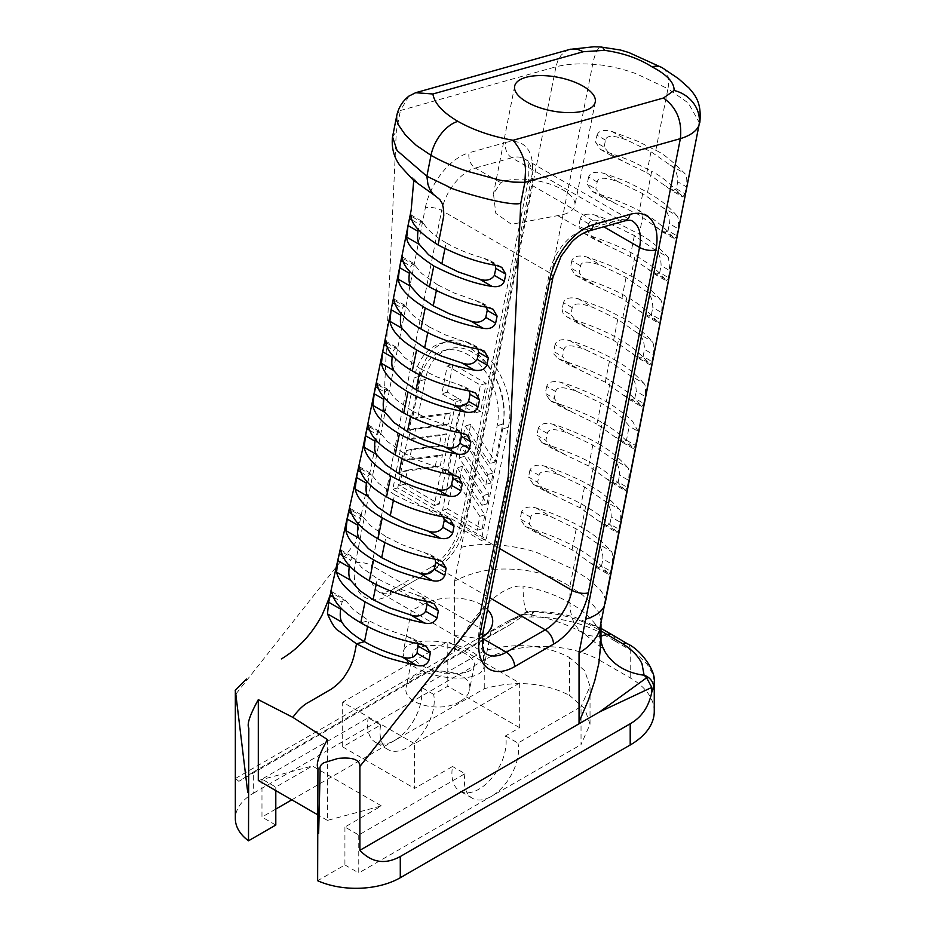 <?xml version="1.0" encoding="UTF-8"?>
<svg xmlns="http://www.w3.org/2000/svg" width="935" height="935" viewBox="0 0 935 935"><rect width="100%" height="100%" fill="white"/><g stroke="black" fill="none" stroke-linecap="round" stroke-linejoin="round"><path stroke-width="0.7" stroke-dasharray="4.67 3.51" d="M446.124 469.16L439.251 504.07L404.68 484.108L407.426 470.141L440.303 465.794L442.465 454.784L409.6 459.132L411.552 449.197L444.429 444.85L446.591 433.84L413.726 438.188L415.678 428.253L448.555 423.906L450.717 412.896L417.851 417.244L425.308 379.388C428.861 363.236 436.762 353.138 448.999 349.082C477.528 338.938 511.585 386.471 502.75 424.104L495.293 461.96L470.679 424.42L468.505 435.429L493.131 472.97L491.167 482.904L466.553 445.364L464.379 456.373L489.005 493.914L487.041 503.848L462.428 466.308L460.254 477.317L484.879 514.858L482.121 528.824L447.549 508.862L454.422 473.951L453.043 473.157L466.799 403.347L480.625 411.33L486.13 383.397L452.937 364.241L447.433 392.162L461.259 400.145L447.514 469.966L446.124 469.16L440.946 470.667L434.261 505.519L399.689 485.557L402.366 471.614L435.114 467.301L437.229 456.303L404.469 460.616L406.374 450.705L439.123 446.392L441.238 435.394L408.478 439.707L410.383 429.796L443.132 425.483L445.247 414.485L412.487 418.798L419.733 381.001A54.768 38.323 73.8 0 1 443.202 350.765A54.768 38.323 73.8 0 1 484.342 370.003A54.768 38.323 73.8 0 1 497.175 425.717L489.94 463.515L465.198 426.009L463.094 437.007L487.825 474.512L485.931 484.423L461.189 446.918L459.085 457.916L483.816 495.421L481.922 505.332L457.18 467.827L455.076 478.825L479.807 516.33L477.142 530.274L442.559 510.311L449.244 475.459L447.865 474.664L461.224 404.96L475.05 412.943L480.391 385.068L447.21 365.901L441.858 393.775L455.696 401.769L442.325 471.462L440.946 470.667M447.514 469.966L442.325 471.462M439.251 504.07L434.261 505.519M404.68 484.108L399.689 485.557M407.426 470.141L402.366 471.614M440.303 465.794L435.114 467.301M442.465 454.784L437.229 456.303M409.6 459.132L404.469 460.616M411.552 449.197L406.374 450.705M444.429 444.85L439.123 446.392M446.591 433.84L441.238 435.394M413.726 438.188L408.478 439.707M415.678 428.253L410.383 429.796M454.422 473.951L449.244 475.459M453.043 473.157L447.865 474.664M447.549 508.862L442.559 510.311M482.121 528.824L477.142 530.274M484.879 514.858L479.807 516.33M460.254 477.317L455.076 478.825M462.428 466.308L457.18 467.827M487.041 503.848L481.922 505.332M489.005 493.914L483.816 495.421M464.379 456.373L459.085 457.916M466.553 445.364L461.189 446.918M491.167 482.904L485.931 484.423M493.131 472.97L487.825 474.512M486.282 538.992L508.289 427.295C518.387 384.297 479.445 329.962 446.848 341.567C432.87 346.184 423.847 357.731 419.768 376.197L397.772 487.895L486.282 538.992L481.338 540.43L502.714 428.908A62.587 43.793 -106.2 0 0 488.047 365.246A62.587 43.793 -106.2 0 0 441.028 343.25A62.587 43.793 -106.2 0 0 414.205 377.81L392.829 489.332L481.338 540.43M397.772 487.895L392.829 489.332M486.13 383.397L480.391 385.068M480.625 411.33L475.05 412.943M452.937 364.241L447.21 365.901M447.433 392.162L441.858 393.775M461.259 400.145L455.696 401.769M448.555 423.906L443.132 425.483M450.717 412.896L445.247 414.485M417.851 417.244L412.487 418.798M466.799 403.347L461.224 404.96M468.505 435.429L463.094 437.007M470.679 424.42L465.198 426.009M495.293 461.96L489.94 463.515M472.619 676.344A41.07 17.075 -168.9 0 1 426.886 672.674A41.07 17.075 -168.9 0 1 403.289 651.637A41.07 17.075 -168.9 0 1 446.883 642.824A41.07 17.075 -168.9 0 1 483.874 667.508A41.07 17.075 -168.9 0 1 472.619 676.344M465.712 672.347A31.287 13.008 -168.9 0 1 430.86 669.553A31.287 13.008 -168.9 0 1 412.884 653.53A31.287 13.008 -168.9 0 1 446.1 646.81A31.287 13.008 -168.9 0 1 474.29 665.626A31.287 13.008 -168.9 0 1 465.712 672.347M519.685 683.006L414.579 743.687L414.579 788.404L452.528 766.49A38.347 22.136 120 0 0 459.845 791.033A38.347 22.136 120 0 0 492.009 777.815A38.347 22.136 120 0 0 505.519 735.892L519.685 727.722L519.685 683.006L447.795 641.503L447.795 686.208L433.63 694.389A38.347 22.136 -60 0 1 420.119 736.312A38.347 22.136 -60 0 1 387.967 749.531A38.347 22.136 -60 0 1 380.639 724.987L342.689 746.89L414.579 788.404M414.579 743.687L342.689 702.185L447.795 641.503M459.962 701.53C440.315 713.966 401.641 703.693 406.234 687.248C409.343 663.675 475.588 666.819 469.44 690.252C468.493 694.6 465.338 698.351 459.962 701.53M342.689 746.89L342.689 702.185M505.519 735.892L517.967 743.08L581.032 706.673L581.032 744.611L590.032 724.263L584.655 708.625L569.508 695.383L569.508 657.457L584.655 670.687L590.032 686.325L581.032 706.673M433.63 694.389L421.182 687.202L484.248 650.795C515.571 642.216 543.995 644.437 569.508 657.457M519.685 727.722L447.795 686.208M380.639 724.987L368.191 717.799L261.975 779.124L275.802 787.106L312.36 765.999L381.48 805.912L344.921 827.019L358.759 835.002L464.975 773.677L452.528 766.49M421.182 687.202A38.347 22.136 -60 0 1 394.687 740.438A38.347 22.136 -60 0 1 375.519 742.343A38.347 22.136 -60 0 1 368.191 717.799M482.308 637.296L480.052 638.652L454.305 635.438L411.412 610.672L423.403 604.372C442.208 593.9 475.705 596.635 487.509 609.597M563.606 214.431A41.07 17.075 11.1 0 0 574.861 205.595A41.07 17.075 11.1 0 0 547.676 183.377A41.07 17.075 11.1 0 0 500.716 182.699L493.47 193.779L495.784 213.309L511.445 224.318L557.751 215.623A41.07 17.075 11.1 0 0 563.606 214.431M454.609 581.184L454.609 651.94L235.456 778.469L235.456 694.611L355.616 542.487L383.829 404.586L396.311 131.449L400.437 110.505L397.936 112.936L396.674 115.987M551.79 87.75L454.574 581.196M461.294 547.349C471.661 544.708 483.909 543.878 498.039 544.836L592.685 64.293C578.543 63.311 566.294 64.153 555.939 66.817L551.802 87.75M464.975 773.677A38.347 22.136 120 0 0 472.292 798.221A38.347 22.136 120 0 0 491.471 796.316A38.347 22.136 120 0 0 517.967 743.08M358.759 835.002L358.759 872.939L581.032 744.611M291.813 799.834L484.248 688.733C515.571 680.154 543.995 682.375 569.508 695.383M484.248 650.795L484.248 688.733M327.425 739.538L327.425 820.392L381.48 805.912M344.921 827.019L344.921 864.957L317.631 880.712M327.425 820.392L317.771 814.817M258.305 780.491L312.36 765.999M275.802 790.589L275.802 787.106M261.975 779.124L261.975 817.061L275.802 825.044M275.802 809.079L261.975 817.061M344.921 864.957L358.759 872.939M253.665 771.866L238.869 781.356L510.054 624.779L483.582 639.131L253.665 771.866L253.665 793.09A62.587 36.138 0 0 0 235.34 818.639M253.665 793.09L483.582 660.344A82.14 47.428 180 0 1 599.756 660.344L599.756 632.411C580.518 622.348 557.809 617.193 531.629 616.96L521.414 617.147L524.523 613.956L475.237 640.031L505.59 622.441L520.199 615.265L531.138 611.128L527.106 611.63L524.523 613.956M654.266 711.465A82.14 47.428 180 0 0 630.202 677.922L599.756 660.344M475.237 640.031L454.609 651.94M238.869 781.356L235.456 778.469M510.054 624.779L521.414 617.147M531.162 611.128L556.196 614.26C569.66 616.679 581.476 620.536 591.656 625.854L600.983 630.915M600.983 636.057L595.198 636.466L588.407 635.414L583.452 633.24L578.064 628.788L574.335 623.341L572.185 618.245L570.467 610.976L569.894 602.935C583.475 610.719 593.222 619.73 599.16 629.968A66.502 52.664 156.5 0 0 602.666 647.125M599.171 629.968L600.983 642.602M654.231 681.147L652.723 673.936L647.371 664.551L638.383 655.634L630.202 650A13.686 7.714 121.2 0 0 627.853 644.028M531.629 616.96A13.686 2.256 91.3 0 1 533.628 611.128A13.686 2.256 91.3 0 1 534.317 611.829A66.502 13.195 -81.8 0 1 529.701 614.611A66.502 13.195 -81.8 0 1 523.062 586.035C540.792 589.459 556.407 595.092 569.894 602.935L569.894 586.467L582.154 594.695L592.287 603.928L598.236 611.619L600.889 620.221L600.527 626.801M454.62 650.187L454.62 650.164C470.936 617.988 498.659 584.305 523.062 586.035M661.571 206.81L676.741 215.564C678.413 216.791 678.833 221.163 678.004 228.666L669.413 223.71C669.308 215.272 666.69 209.639 661.571 206.81L642.696 193.65L618.503 181.951C605.284 177.019 598.178 177.031 597.184 182.009L595.794 188.987L602.701 197.425L638.535 214.594L663.967 232.803L674.614 238.951L672.639 236.543C663.593 226.539 653.857 218.767 643.409 213.238C634.047 207.395 619.309 201.025 599.195 194.153L592.1 191.301L587.203 184.031L595.794 188.987M618.503 181.951L603.402 173.232C616.936 177.79 626.216 181.355 631.219 183.926L647.534 192.294L651.66 171.35L635.999 163.286C631.441 160.867 621.985 157.209 607.621 152.311L600.492 149.448L595.583 142.167L604.115 147.087L611.011 155.514L646.845 172.694L672.277 190.892L682.842 196.993L680.832 194.562C669.483 182.886 659.759 175.149 651.66 171.35M676.741 215.564C662.798 199.915 654.044 196.771 647.534 192.294M653.261 248.722L668.537 257.534L669.764 270.612L661.103 265.61C660.998 257.172 658.38 251.538 653.261 248.722L634.374 235.55L610.193 223.851C596.974 218.919 589.868 218.93 588.875 223.909L587.484 230.898L594.391 239.325L630.225 256.506L655.657 274.703L666.398 280.897L664.446 278.513C658.731 271.968 653.203 266.907 647.838 263.308L635.157 255.126C625.725 249.236 610.929 242.855 590.768 235.982L583.697 233.154L578.823 225.896L587.484 230.898M588.875 223.909L580.226 218.919C581.897 214.384 586.806 213.11 594.964 215.062C608.779 219.713 618.117 223.301 622.99 225.826L639.283 234.182L643.409 213.238M668.548 257.534C658.579 246.875 648.82 239.091 639.283 234.182M644.951 290.621L660.344 299.516C662.027 301.023 662.412 305.371 661.524 312.559L652.794 307.522C652.688 299.071 650.07 293.45 644.951 290.621L626.064 277.45L601.883 265.762C588.664 260.818 581.558 260.842 580.565 265.82L579.174 272.798L586.081 281.236L621.915 298.405L647.347 316.603L658.17 322.856L656.253 320.483C647.02 310.268 637.238 302.437 626.906 297.014C617.404 291.077 602.549 284.684 582.33 277.824L575.305 275.007L570.443 267.761L579.174 272.798M580.565 265.82L571.834 260.783C573.517 256.248 578.414 254.963 586.537 256.903C600.586 261.613 609.982 265.213 614.739 267.714L631.031 276.07L635.157 255.126M660.355 299.504C650.281 288.728 640.51 280.909 631.031 276.07M572.255 307.72L563.454 302.636C565.137 298.113 570.023 296.816 578.111 298.732L604.361 308.632L622.78 317.958C632.189 322.727 641.983 330.569 652.163 341.474C653.939 344.033 654.313 348.369 653.284 354.505L644.484 349.421C644.379 340.983 641.761 335.349 636.641 332.521L617.754 319.361L593.573 307.662C580.355 302.73 573.249 302.741 572.255 307.72L570.864 314.698L577.772 323.136L613.605 340.305L639.037 358.514L649.954 364.814L648.06 362.453C639.026 352.355 629.232 344.501 618.654 338.902C609.094 332.918 594.169 326.514 573.915 319.653L567.662 317.281L563.232 313.821L562.064 309.614L570.864 314.698M628.332 374.432L643.958 383.455C645.582 384.893 645.945 389.217 645.045 396.44L636.174 391.321C636.069 382.882 633.451 377.249 628.332 374.432L609.445 361.261L585.263 349.561C572.045 344.629 564.939 344.653 563.945 349.62L562.554 356.609L569.45 365.036L605.296 382.216L630.728 400.414L641.726 406.76L639.856 404.423L624.183 395.376M563.945 349.62L555.074 344.501C556.746 339.989 561.619 338.669 569.684 340.574L569.695 340.574C579.092 342.958 604.267 353.383 614.529 359.846L618.654 338.902M643.97 383.443C633.685 372.41 623.879 364.545 614.529 359.846M611.712 458.232L627.56 467.383C629.08 468.4 629.419 472.713 628.565 480.333L619.554 475.132C619.449 466.694 616.831 461.06 611.712 458.232L592.825 445.072L568.644 433.373C555.425 428.44 548.319 428.452 547.326 433.431L545.935 440.408L552.83 448.847L588.676 466.016L614.108 484.225L625.281 490.665L623.458 488.362C614.026 477.703 604.174 469.767 593.912 464.555C584.153 458.466 569.053 452.002 548.635 445.165L541.716 442.43L536.924 435.207L545.935 440.408M547.326 433.431L538.315 428.23C540.722 423.578 545.561 422.246 552.842 424.245L552.842 424.256C561.806 426.453 587.028 436.762 598.038 443.611L602.163 422.667C592.463 416.613 577.433 410.161 557.061 403.336L550.119 400.577L545.304 393.343L554.245 398.509L555.635 391.531C556.629 386.552 563.735 386.529 576.953 391.473L601.135 403.16C613.313 409.962 622.687 417.653 629.243 426.243L626.473 440.21L622.418 442.313L596.986 424.116L601.135 403.16M627.572 467.383C618.245 457.016 608.404 449.092 598.038 443.611M603.402 500.143L619.356 509.353C620.84 510.136 621.156 514.437 620.314 522.279L611.245 517.032C611.139 508.593 608.521 502.96 603.402 500.143L584.515 486.971L560.334 475.272C547.115 470.34 540.009 470.363 539.016 475.331L537.625 482.32L544.521 490.746L580.366 507.927L605.798 526.125L617.053 532.623L615.265 530.32C607.692 521.181 597.816 513.221 585.661 506.443C575.831 500.307 560.684 493.832 540.208 487.006L533.324 484.283L528.544 477.072L537.625 482.32M539.016 475.331L529.935 470.095C532.331 465.443 537.158 464.099 544.415 466.086C553.31 468.248 578.613 478.556 589.786 485.499L593.912 464.555M619.367 509.353C610.052 498.951 600.188 491.004 589.786 485.499M530.706 517.242L521.555 511.959C523.939 507.308 528.742 505.964 535.989 507.927C544.801 510.042 570.186 520.339 581.535 527.387C591.972 532.903 601.848 540.874 611.163 551.299C612.612 552.106 612.916 556.418 612.074 564.226L602.935 558.943C602.83 550.493 600.212 544.871 595.092 542.043L576.205 528.871L552.024 517.184C538.805 512.24 531.688 512.263 530.706 517.242L529.315 524.219L536.211 532.658L572.056 549.827L597.488 568.024L608.825 574.569L607.06 572.29C599.499 563.115 589.611 555.121 577.409 548.331C567.522 542.16 552.316 535.661 531.793 528.848L524.932 526.136L520.164 518.937L529.315 524.219M521.555 511.959L520.164 518.937M529.935 470.095L528.544 477.072M538.315 428.23L536.924 435.207M576.953 391.473L561.269 382.415C570.56 384.741 595.852 395.178 606.289 401.734L610.403 380.79C600.773 374.771 585.801 368.332 565.488 361.494L558.101 358.479L554.034 354.307L553.684 351.478L562.554 356.609M555.635 391.531L546.694 386.365C548.366 381.854 553.216 380.533 561.257 382.415M546.694 386.365L545.304 393.343M555.074 344.501L553.684 351.478M563.454 302.636L562.064 309.614M571.834 260.783L570.443 267.761M580.226 218.919L578.823 225.896M597.184 182.009L588.606 177.054C590.277 172.519 595.209 171.245 603.391 173.232M588.606 177.054L587.203 184.031M663.967 232.803L668.034 230.7L676.624 235.655L674.614 238.951M668.034 230.7L669.413 223.71M655.657 274.703L659.724 272.599L668.385 277.601L666.398 280.897M659.724 272.599L661.103 265.61M647.347 316.603L651.414 314.499L660.145 319.548L658.17 322.856M651.414 314.499L652.794 307.522M639.037 358.514L643.105 356.41L651.905 361.494L649.954 364.814M643.105 356.41L644.484 349.421M630.728 400.414L634.795 398.31L643.666 403.441L641.726 406.76M634.795 398.31L636.174 391.321M639.856 404.411C628.402 391.169 618.736 385.851 610.403 380.79M626.473 440.21L635.426 445.376L633.498 448.718L631.663 446.392C623.014 436.505 613.185 428.604 602.163 422.667M550.119 400.577L561.14 406.947L596.986 424.116M614.108 484.225L618.164 482.121L627.186 487.322L625.281 490.665M618.164 482.121L619.554 475.132M605.798 526.125L609.854 524.021L618.947 529.268L617.053 532.623M609.854 524.021L611.245 517.032M597.488 568.024L601.544 565.92L610.707 571.215L608.825 574.569M601.544 565.92L602.935 558.943M561.14 406.947L554.245 398.509M565.476 361.494L581.114 370.517M573.903 319.653L589.424 328.617M582.33 277.812L597.734 286.706M590.756 235.982L606.044 244.806M672.277 190.892L676.344 188.788L677.723 181.811C677.618 173.361 675.012 167.739 669.881 164.911L651.005 151.739L626.824 140.051C613.594 135.107 606.488 135.131 605.494 140.11L604.115 147.087M605.494 140.11L596.986 135.189L595.583 142.167M596.986 135.189C598.657 130.655 603.601 129.392 611.817 131.391L637.787 141.278L655.786 150.406C661.875 152.662 671.587 160.388 684.923 173.583C686.863 176.458 687.307 180.841 686.243 186.719L677.723 181.811M676.344 188.788L684.864 193.709L686.243 186.719M684.864 193.709L682.842 196.993M651.905 361.494L653.284 354.505M643.666 403.441L645.045 396.44M635.426 445.376L638.173 431.397L629.243 426.243M627.186 487.322L628.565 480.333M618.947 529.268L620.314 522.279M610.707 571.215L612.074 564.226M638.173 431.397L632.808 421.743C631.616 419.488 614.143 405.58 606.289 401.734M660.145 319.548L661.524 312.559M668.385 277.601L669.764 270.612M676.624 235.655L678.004 228.666M235.34 690.194L235.456 694.611M392.548 136.931L396.311 131.449M408.911 96.118L400.437 110.505L555.928 66.806L557.692 61.044L560.942 55.445L564.81 51.741L569.59 49.45M577.409 548.331L573.284 569.275L539.857 553.824C530.835 549.827 516.891 546.835 498.039 544.836L493.189 569.415C478.451 571.285 465.595 575.2 454.62 581.184M493.201 569.415C523.845 567.44 549.406 573.12 569.894 586.467L573.284 569.275L587.858 578.87L599.814 589.284L603.952 595.186L605.109 598.634L605.12 603.461M435.161 559.223L430.416 554.747L402.459 544.825L385.98 536.702L384.776 542.534M443.622 516.997L439.006 512.766L411.061 502.843L394.57 494.72L393.378 500.541M452.166 474.91L447.596 470.784L419.651 460.861L403.16 452.739L401.968 458.559M460.756 432.928L456.198 428.803L428.242 418.88L411.762 410.757L410.57 416.589M469.382 390.994L464.788 386.821L436.844 376.899L420.353 368.776L419.16 374.608M478.019 349.094L473.391 344.84L445.434 334.917L428.955 326.794L427.751 332.638M486.644 307.183L481.981 302.858L454.024 292.935L437.545 284.813L436.353 290.656M426.711 601.509L421.814 596.729L393.869 586.806L377.378 578.683L376.186 584.527M418.214 643.712L413.223 638.698L385.267 628.788L368.787 620.665L360.77 622.803M367.584 626.508L368.787 620.665L353.009 609.41L344.454 598.996L342.07 602.14L340.878 607.984M495.246 265.201L490.571 260.877L483.781 258.165C469.639 254.297 457.086 249.189 446.135 242.831L444.943 248.687M350.064 508.359L361.646 515.045L370.202 525.447L385.98 536.702M359.285 466.729L370.237 473.063L378.792 483.465L394.57 494.72M370.237 473.063L367.852 476.195L366.777 481.49M368.145 424.911L378.839 431.082L387.394 441.484L403.16 452.739M378.839 431.082L376.454 434.214L375.379 439.438M376.747 382.929L387.429 389.1L395.984 399.502L411.762 410.757M387.429 389.1L385.045 392.233L383.981 397.457M385.232 340.889L396.019 347.119L404.586 357.521L420.353 368.776M396.019 347.119L393.635 350.251L392.56 355.51M393.647 298.791L404.621 305.137L413.176 315.539L428.955 326.794M404.621 305.137L402.237 308.269L401.138 313.599M402.073 256.716L413.212 263.156L421.767 273.558L437.545 284.813M413.212 263.156L410.827 266.288L409.729 271.676M361.646 515.045L359.262 518.177L358.14 523.647M340.702 549.897L353.044 557.026L361.611 567.428L377.378 578.683M353.044 557.015L350.66 560.159L349.503 565.839M410.64 214.723L421.814 221.174L423.637 223.442C427.599 230.033 435.091 236.497 446.135 242.831M421.814 221.174L419.429 224.306L418.319 229.718M458.501 398.555L452.926 400.168M419.768 376.197L414.205 377.81M469.557 404.937L463.994 406.561M508.289 427.295L502.714 428.908M502.75 424.104L497.175 425.717M425.308 379.388L419.733 381.001M355.37 563.045A11.734 4.874 -168.9 0 1 371.709 565.582A39.118 22.58 120 0 0 378.944 591.925A39.118 22.58 120 0 0 398.497 589.985L437.37 567.545A39.118 22.58 120 0 0 464.157 528.076A11.734 4.874 -168.9 0 1 460.686 523.553A11.734 4.874 -168.9 0 1 463.9 521.029A50.852 29.359 -60 0 1 429.072 572.337L390.199 594.777A50.852 29.359 -60 0 1 355.37 563.045L425.32 207.932A11.734 4.874 -168.9 0 1 441.647 210.457L371.709 565.582L479.55 627.841L549.5 272.728L441.647 210.457A39.118 22.58 120 0 1 475.319 168.031L500.716 182.699M511.784 157.781L475.319 168.031A11.734 8.251 -105.7 0 1 469.078 152.767L505.554 142.517A11.734 8.251 -105.7 0 0 511.784 157.781L619.636 220.041A39.118 22.58 -60 0 1 632.317 221.069L524.465 158.81A39.118 22.58 120 0 0 511.784 157.781M557.751 215.623L583.159 230.29L619.636 220.041A11.734 8.251 74.3 0 0 624.872 220.87M482.215 638.324L481.432 637.869M454.305 635.438L486.784 654.184A39.118 22.58 -60 0 1 479.55 627.841A11.734 4.874 -168.9 0 1 483.033 632.364M423.403 604.372L398.497 589.985A11.734 6.779 60 0 0 392.63 589.401L431.502 566.961A11.734 6.779 60 0 1 437.37 567.545L489.835 597.839M552.971 277.251A11.734 4.874 11.1 0 0 549.5 272.728A39.118 22.58 -60 0 1 583.159 230.29A11.734 8.251 74.3 0 0 588.395 231.12M505.554 142.517A50.852 29.359 -60 0 1 531.442 178.106A11.734 4.874 11.1 0 0 528.228 180.63A11.734 4.874 11.1 0 0 531.699 185.153L603.811 226.784M499.547 548.506L464.157 528.076L531.699 185.153A39.118 22.58 120 0 0 524.465 158.81C528.497 160.376 529.748 167.657 528.228 180.63L460.686 523.553C455.766 543.013 446.042 557.482 431.502 566.961A11.734 6.779 60 0 0 429.072 572.337M390.199 594.777A11.734 6.779 60 0 1 392.63 589.401C384.612 592.977 380.054 593.818 378.944 591.925L411.412 610.672M425.32 207.932A50.852 29.359 -60 0 1 469.078 152.767M531.442 178.106L463.9 521.029M630.202 677.922L630.202 650L614.973 640.989A13.686 7.901 120 0 0 612.402 634.888M614.973 640.989L599.756 632.411A13.686 8.088 118.8 0 0 596.705 626.029A13.686 8.088 118.8 0 0 591.656 625.854M508.991 620.676C522.875 615.008 529.783 612.986 529.713 614.587L547.513 618.526C561.923 622.815 573.985 627.759 583.674 633.357L604.22 649.837M594.976 215.062L610.193 223.851M586.549 256.903L601.883 265.762M636.641 332.521L652.151 341.485M578.122 298.744L593.573 307.662M569.695 340.574L585.263 349.561M552.842 424.256L568.644 433.373M544.415 466.086L560.334 475.272M595.092 542.043L611.139 551.311M536 507.927L552.024 517.184M672.616 236.543L657.422 227.766M638.535 214.594L642.696 193.65M614.353 202.907L599.195 194.153M664.423 278.513L649.112 269.666M630.225 256.506L634.374 235.55M656.23 320.483L640.802 311.577M621.915 298.405L626.064 277.45M648.037 362.453L632.492 353.477M613.605 340.305L617.754 319.361M605.296 382.216L609.445 361.261M631.639 446.392L615.873 437.288M572.804 412.417L557.061 403.336M623.446 488.362L607.551 479.188M588.676 466.016L592.825 445.072M564.495 454.328L548.635 445.165M615.242 530.332L599.241 521.087M580.366 507.927L584.515 486.971M556.185 496.228L540.208 487.006M607.037 572.29L590.932 562.999M572.056 549.827L576.205 528.871M547.875 538.128L531.781 528.848M622.663 160.995L607.621 152.311M646.845 172.694L651.005 151.739M611.829 131.391L626.824 140.051M669.881 164.911L684.911 173.583M680.809 194.573L665.732 185.866M622.78 317.958L626.906 297.014M581.535 527.387L585.661 506.443M655.786 150.406L667.929 88.743L638.921 74.987C631.546 71.317 607.937 64.784 592.685 64.293A31.287 8.134 94.1 0 1 601.065 47.031M699.696 123.315L688.335 103.025L667.929 88.743A31.287 18.069 120 0 0 662.377 67.799M483.582 639.131L483.582 660.344M423.625 552.036L436.54 559.492M432.215 510.054L444.557 517.172M440.806 468.073L452.914 475.05M449.408 426.091L461.504 433.069M457.998 384.11L470.212 391.157M466.6 342.128L478.989 349.281M475.19 300.147L487.743 307.393M483.781 258.165L496.345 265.411M415.023 594.017L428.674 601.895M406.433 635.999L420.633 644.192M363.481 517.312L350.555 509.844M372.072 475.331L359.73 468.201M380.662 433.349L368.565 426.36M389.264 391.368L377.156 384.378M397.854 349.386L385.652 342.339M406.456 307.405L394.056 300.252M415.046 265.423L402.494 258.177M412.206 220.146L419.429 224.306M423.637 223.442L411.084 216.184M403.616 262.127L410.827 266.288M395.178 304.202L402.237 308.269M386.751 346.277L393.635 350.251M378.254 388.317L385.045 392.233M369.652 430.299L376.454 434.214M360.852 472.152L367.852 476.195M351.724 513.829L359.262 518.177M354.879 559.294L341.228 551.405M342.455 555.425L350.66 560.159M346.289 601.275L332.077 593.07M333.327 597.103L342.07 602.14M446.848 341.567L441.028 343.25M448.999 349.082L443.202 350.765M412.884 653.53L406.234 687.248M474.29 665.626L469.44 690.252M387.967 749.531L375.519 742.343M411.365 610.59L403.289 651.637M492.464 623.902L483.874 667.508M514.659 86.172L493.47 193.779M595.256 102.044L574.861 205.595M472.292 798.221L459.845 791.033M509.75 620.267L527.106 611.63M600.983 628.402L574.242 617.006L565.278 614.774L551.673 612.46L529.9 611.069M600.983 641.831L600.983 642.614M622.418 442.313L633.498 448.718M524.932 526.136L536.211 532.658M533.324 484.283L544.521 490.746M541.716 442.43L552.83 448.847M558.511 358.724L569.462 365.036M566.902 316.86L577.772 323.136M575.305 275.007L586.081 281.236M583.697 233.154L594.391 239.325M592.1 191.301L602.701 197.425M600.492 149.448L611.011 155.514M590.032 724.263L590.032 686.325M436.587 196.794L419.605 184.849L412.651 177.159M412.662 177.171L413.738 180.525M570.642 49.204L569.941 49.38M600.983 624.498L600.983 622.254M490.571 260.877L501.744 267.316M481.981 302.858L493.119 309.286M473.391 344.84L484.365 351.174M464.788 386.821L475.576 393.051M456.198 428.803L466.881 434.962M447.596 470.784L458.29 476.943M439.006 512.766L449.969 519.089M430.416 554.747L441.986 561.421M421.814 596.729L434.156 603.846M413.223 638.71L426.138 646.155M331.539 591.551L344.454 599.008"/><path stroke-width="1.4" d="M487.509 609.597C491.752 614.026 493.399 618.795 492.464 623.902C491.413 628.916 488.023 633.381 482.308 637.296M584.001 110.868A41.07 17.075 -168.9 0 1 538.268 107.198A41.07 17.075 -168.9 0 1 514.659 86.172A41.07 17.075 -168.9 0 1 558.265 77.348A41.07 17.075 -168.9 0 1 595.256 102.044A41.07 17.075 -168.9 0 1 584.001 110.868M599.674 711.874L651.777 687.412L646.611 677.793L599.674 711.874L359.893 850.312L359.893 766.455L480.052 614.33L508.266 476.441L520.76 203.292L524.886 182.348L680.364 138.649L579.01 653.039M579.045 723.795L579.045 653.027C589.401 646.681 596.191 639.26 599.417 630.751L698.913 125.617L605.12 603.461M416.04 92.6L570.595 49.204L577.713 49.38L583.311 51.729L604.548 50.326C623.084 52.956 638.897 58.461 651.999 66.841C666.982 74.66 674.345 82.537 674.088 90.473L663.476 98.011L513.081 140.285C520.889 149.623 525.038 159.534 525.54 170.041L524.886 182.348L513.034 182.103L500.085 180.221L467.418 171.304C454.048 166.862 441.916 161.533 431 155.327A31.287 18.069 120 0 1 457.928 121.375C442.769 112.434 434.436 103.306 432.893 93.991L415.643 92.717L408.911 96.118M651.777 687.412L651.73 692.391L653.647 687.412L654.266 682.34L654.266 711.465A82.14 47.428 180 0 1 630.202 744.996L400.285 877.731A62.587 36.138 -0 0 1 317.631 880.712L317.935 767.962C315.843 764.316 319.01 754.837 327.425 739.538L292.865 717.367C298.288 709.84 303.665 704.733 308.994 702.068L331.481 689.048C337.921 684.303 342.233 680.107 344.431 676.461C350.8 666.655 353.325 662.085 356.469 643.794L338.096 630.494C335.279 629.068 331.738 623.528 327.472 613.874L341.988 622.266C340.27 619.648 339.826 615.277 340.632 609.141L340.878 607.984M317.771 814.817L258.305 780.491L258.305 699.637L292.865 717.367M275.802 790.589L275.802 825.044L248.5 840.81L248.815 728.061C246.723 724.403 249.89 714.936 258.305 699.637M291.813 799.834L275.802 809.079M235.34 690.439L235.34 818.639A62.587 36.138 0 0 0 248.5 840.81M604.22 649.848L602.689 647.113A66.502 52.664 156.5 0 0 602.911 647.686A66.502 52.664 156.5 0 0 644.086 675.21L646.599 677.793M600.983 642.602L598.867 663.184L594.847 680.376L588.337 700.198L579.069 721.913M600.983 630.915L622.558 643.701C632.13 649.79 638.605 656.499 642.006 663.803L644.086 675.21A13.686 11.921 14.3 0 1 653.647 687.412M612.402 634.888A13.686 7.901 120 0 0 612.168 634.736L627.63 643.899C640.744 649.778 656.148 670.886 654.255 682.34L654.231 681.147M248.5 792.903A62.587 36.138 180 0 1 247.717 792.307L235.34 690.194M359.893 850.312C371.709 862.736 385.173 864.805 400.285 856.518L630.202 723.783C641.55 717.32 648.726 706.86 651.73 692.391M359.893 766.455C359.811 757.14 346.114 757.666 338.049 758.425L324.164 762.668C320.752 764.327 319.408 766.887 320.144 770.382L318.66 833.26A62.587 36.138 180 0 1 317.631 832.804M248.628 792.833L247.717 792.307M340.632 609.141L328.676 602.233L327.472 613.874M328.676 602.233L330.254 595.326L333.327 597.103M418.214 643.712L417.033 653.249L429.001 660.157L430.287 653.074L426.138 646.155L420.633 644.192C397.492 639.622 377.53 632.492 360.77 622.803C343.986 613.126 334.426 603.215 332.077 593.07L331.539 591.551L330.254 595.326M360.77 622.803L365.059 601.813C348.439 592.206 338.949 582.33 336.588 572.197L350.59 580.284C348.872 577.666 348.416 573.295 349.234 567.159L349.503 565.839M349.234 567.159L337.804 560.556L336.588 572.197M337.804 560.556L339.37 553.637L342.455 555.425M426.711 601.509L427.061 604.267L425.635 611.268L437.054 617.86L438.363 610.8L434.156 603.846L428.674 601.895C405.767 597.395 385.991 590.371 369.36 580.822C352.846 571.238 343.472 561.432 341.228 551.405L340.702 549.897L339.37 553.637M369.36 580.822L373.649 559.831C357.299 550.318 348.042 540.582 345.892 530.624L359.18 538.303C357.462 535.685 357.018 531.314 357.825 525.178L358.14 523.647M357.825 525.178L347.201 519.042L345.892 530.624M347.201 519.042L348.767 512.123L351.724 513.829M348.767 512.123C349.632 508.009 350.216 507.249 350.555 509.844L350.064 508.359M350.555 509.844C352.612 519.72 361.751 529.385 377.95 538.841L382.24 517.861C366.204 508.476 357.182 498.869 355.171 489.04L367.771 496.321L377.062 506.688L390.269 515.711L406.772 523.845L427.914 531.045C434.506 533.219 439.473 531.98 442.816 527.305L444.254 520.304L443.622 516.997M366.777 481.49L366.426 483.196L356.527 477.481L355.171 489.04M356.527 477.481A4687.915 3314.727 -105 0 0 358.058 470.539L360.852 472.152M358.058 470.539C358.876 466.401 359.426 465.63 359.73 468.201L359.285 466.729M359.73 468.201C361.635 477.949 370.576 487.509 386.541 496.871L390.83 475.88C374.958 466.565 366.076 457.04 364.194 447.304L376.373 454.34L385.652 464.707L398.871 473.729L415.374 481.864L436.516 489.063C443.108 491.237 448.075 489.998 451.418 485.323L452.844 478.323L452.166 474.91M375.379 439.438L375.017 441.215L365.538 435.745L364.194 447.304M365.538 435.745A4467.898 3159.529 -105 0 0 366.999 428.768L369.652 430.299M366.999 428.768C367.771 424.595 368.296 423.8 368.565 426.36L368.145 424.911M368.565 426.36C370.424 436.084 379.283 445.586 395.131 454.889L399.42 433.898C383.584 424.595 374.725 415.093 372.878 405.381L384.963 412.358L394.254 422.725L407.461 431.748L423.964 439.882L445.107 447.082C451.699 449.256 456.677 448.017 460.008 443.342L461.446 436.341L460.756 432.928M383.981 397.457L383.607 399.233L374.199 393.799L372.878 405.381M374.199 393.799L375.625 386.798L378.254 388.317M375.625 386.798C376.373 382.625 376.887 381.819 377.156 384.378L376.747 382.929M377.156 384.378C379.014 394.102 387.873 403.604 403.721 412.908L408.011 391.917C392.151 382.614 383.28 373.088 381.422 363.364L393.553 370.377L402.845 380.744L416.063 389.766L432.554 397.901L453.697 405.1C460.3 407.274 465.268 406.035 468.61 401.36L470.036 394.36L469.382 390.994M392.56 355.51L392.209 357.252L382.719 351.77L381.422 363.364M382.719 351.77L384.133 344.77L386.751 346.277M384.133 344.77C384.916 340.492 385.419 339.685 385.652 342.339L385.232 340.889M385.652 342.339C387.522 352.074 396.417 361.611 412.312 370.926L416.601 349.935C400.671 340.597 391.753 331.048 389.86 321.289L402.155 328.395L411.435 338.762L424.654 347.785L441.156 355.919L462.299 363.119C468.891 365.293 473.858 364.054 477.201 359.379L478.638 352.378L478.019 349.094M401.138 313.599L400.799 315.27L391.134 309.695L389.86 321.289M391.134 309.695L392.536 302.671L395.178 304.202M392.536 302.671C393.319 298.405 393.834 297.587 394.056 300.252L393.647 298.791M394.056 300.252C395.973 310.034 404.925 319.595 420.902 328.945L425.203 307.954C408.221 297.482 399.245 287.898 398.275 279.203L410.745 286.414L420.037 296.781L433.244 305.803L449.747 313.938L470.889 321.137C477.481 323.311 482.448 322.072 485.791 317.397L487.228 310.397L486.644 307.183M409.729 271.676L409.401 273.289L399.549 267.609L398.275 279.203M399.549 267.609L400.951 260.596L403.616 262.127M400.951 260.596C401.723 256.33 402.237 255.524 402.494 258.177L402.073 256.716M402.494 258.177C403.078 266.393 412.078 275.989 429.492 286.963L433.793 265.972C415.479 253.923 406.468 244.315 406.748 237.151L419.348 244.432L428.627 254.799L441.846 263.822L458.349 271.956L479.491 279.156C486.083 281.33 491.05 280.091 494.393 275.416L495.819 268.415L495.246 265.201M418.319 229.718L417.992 231.307L408.034 225.557L406.748 237.151M408.034 225.557L409.472 218.568L412.206 220.146M409.472 218.568C410.278 214.325 410.816 213.531 411.084 216.184L410.64 214.723M411.084 216.184C411.236 223.909 420.236 233.505 438.083 244.982L443.751 215.833L443.587 208.704L442.161 203.433L439.917 199.634L433.326 194.293L429.995 189.77L427.95 184.405L426.874 176.271L397.083 150.558L392.548 136.931L396.674 115.987L396.744 120.159L398.38 124.846L405.428 135.026L416.285 145.393L431 155.327L426.874 176.271L448.905 186.918C445.831 187.584 508.815 207.371 520.76 203.292M402.132 656.989C388.025 653.133 375.473 648.025 364.486 641.655L356.469 643.794L371.791 651.543C381.527 654.979 378.114 656.288 416.648 665.369L402.132 656.989C408.724 659.163 413.691 657.924 417.033 653.249M429.001 660.157C426.781 665.065 422.655 666.807 416.648 665.369M365.059 601.813C381.714 611.42 401.606 618.503 424.724 623.084L410.734 615.008C417.326 617.182 422.293 615.943 425.635 611.268M437.054 617.86C434.728 622.581 430.626 624.311 424.724 623.084M373.649 559.831C390.199 569.31 409.846 576.264 432.613 580.693L419.324 573.026C425.916 575.2 430.883 573.961 434.226 569.286L435.663 562.286L435.161 559.223M434.226 569.286L444.85 575.422C442.559 580.144 438.468 581.897 432.613 580.693M444.85 575.422L446.147 568.34L435.663 562.286M377.95 538.841C394.395 548.237 413.925 555.121 436.54 559.492L441.986 561.421L446.147 568.34M382.24 517.861C398.555 527.165 417.992 533.978 440.525 538.315L427.914 531.045M442.816 527.305L452.715 533.02C450.448 537.73 446.381 539.495 440.525 538.315M452.715 533.02A4687.915 3315.51 75 0 1 454.059 525.961L444.254 520.304M386.541 496.871C402.833 506.139 422.176 512.906 444.557 517.172L449.969 519.089L454.059 525.961M390.83 475.88C407.052 485.09 426.337 491.833 448.695 496.088L436.516 489.063M451.418 485.323L460.897 490.793C458.606 495.48 454.539 497.245 448.695 496.088M460.897 490.793A4467.898 3159.529 75 0 1 462.299 483.781L452.844 478.323M395.131 454.889C411.33 464.087 430.591 470.808 452.914 475.05L458.29 476.943L462.299 483.781M399.42 433.898C415.619 443.096 434.88 449.817 457.192 454.059L445.107 447.082M460.008 443.342L469.428 448.777C467.535 453.253 463.456 455.006 457.192 454.059M469.428 448.777L470.866 441.787L461.446 436.341M403.721 412.908C419.92 422.106 439.181 428.838 461.504 433.069L466.881 434.962L470.866 441.787M408.011 391.917C424.221 401.127 443.506 407.859 465.84 412.101L453.697 405.1M468.61 401.36L478.089 406.842C476.195 411.307 472.117 413.06 465.84 412.101M478.089 406.842L479.55 399.853L470.036 394.36M412.312 370.926C428.546 380.159 447.842 386.903 470.212 391.157L475.576 393.051L479.55 399.853M416.601 349.935C432.858 359.192 452.189 365.947 474.594 370.213L462.299 363.119M477.201 359.379L486.866 364.954C484.961 369.418 480.87 371.172 474.594 370.213M486.866 364.954L488.327 357.976L478.638 352.378M420.902 328.945C437.171 338.213 456.537 344.992 478.989 349.281L484.365 351.174L488.327 357.976M425.203 307.954C443.763 318.005 463.152 324.796 483.372 328.337L470.889 321.137M485.791 317.397L495.643 323.089C493.738 327.554 489.636 329.307 483.372 328.337M495.643 323.089L497.104 316.1L487.228 310.397M429.492 286.963C449.08 297.353 468.493 304.167 487.743 307.393L493.119 309.286L497.104 316.1M433.793 265.972C455.602 277.087 475.038 283.901 492.091 286.426L479.491 279.156M494.393 275.416L504.351 281.166C502.457 285.642 498.367 287.396 492.091 286.426M504.351 281.166L505.777 274.165L495.819 268.415M438.083 244.982C458.711 255.722 478.136 262.525 496.345 265.411L501.744 267.316L505.777 274.165M317.748 832.734L318.66 833.26M674.088 90.473A31.287 28.33 -156 0 1 698.913 125.617C696.306 131.309 690.124 135.645 680.353 138.649C682.269 120.966 676.648 107.431 663.488 98.023M390.269 515.711L393.378 500.541M398.871 473.729L401.968 458.559M407.461 431.748L410.57 416.589M416.063 389.766L419.16 374.608M424.654 347.785L427.751 332.638M433.244 305.803L436.353 290.656M384.776 542.534L381.679 557.692L398.181 565.827L419.324 573.026M376.186 584.527L373.088 599.674L389.579 607.808L410.734 615.008M341.988 622.266C345.927 628.834 353.43 635.297 364.486 641.655L367.584 626.508M441.846 263.822L444.943 248.687M366.426 483.196C365.608 489.332 366.064 493.703 367.771 496.321M375.017 441.215C374.199 447.351 374.654 451.722 376.373 454.34M383.607 399.233C382.801 405.369 383.245 409.74 384.963 412.358M392.209 357.252C391.391 363.388 391.847 367.759 393.553 370.377M400.799 315.27C399.993 321.406 400.437 325.777 402.155 328.395M409.401 273.289C408.583 279.425 409.027 283.796 410.745 286.414M381.679 557.692L368.46 548.67L359.18 538.303M373.088 599.674L359.87 590.651L350.59 580.284M417.992 231.307C417.174 237.443 417.629 241.814 419.348 244.432M489.835 597.839L545.21 629.804L506.338 652.244L482.215 638.324M506.338 652.244A39.118 22.58 -60 0 1 486.784 654.184C482.776 652.665 481.525 645.395 483.033 632.364A11.734 4.874 -168.9 0 1 479.807 634.888A50.852 29.359 120 0 0 514.636 666.62A11.734 6.779 -120 0 0 506.338 652.244M603.811 226.784L639.552 247.424L572.01 590.336L499.547 548.506M632.317 221.069A39.118 22.58 -60 0 1 639.552 247.424A11.734 4.874 -168.9 0 0 655.879 249.949A50.852 29.359 120 0 0 629.991 214.36A11.734 8.251 74.3 0 1 624.872 220.87C629.091 220.052 631.581 220.122 632.317 221.069M572.01 590.336A39.118 22.58 -60 0 1 545.21 629.804A11.734 6.779 -120 0 1 553.508 644.18A50.852 29.359 120 0 0 588.337 592.872A11.734 4.874 -168.9 0 1 572.01 590.336M514.636 666.62L553.508 644.18M588.337 592.872L655.879 249.949M629.991 214.36L593.526 224.61A11.734 8.251 74.3 0 1 588.395 231.12L624.872 220.87M593.526 224.61A50.852 29.359 120 0 0 549.757 279.775A11.734 4.874 11.1 0 0 552.971 277.251L561.023 256.389L571.414 242.481C572.851 240.798 579.49 234.101 588.395 231.12M549.757 279.775L479.807 634.888M432.893 93.991L583.3 51.729M513.081 140.285C491.88 136.487 473.496 130.175 457.928 121.375M627.853 644.028A13.686 7.714 121.2 0 0 627.63 643.888A13.686 7.714 121.2 0 0 622.558 643.689M600.983 628.402L612.168 634.748A13.686 7.901 120 0 0 607.283 634.491L600.983 636.057M400.285 877.731L400.285 856.518M630.202 744.996L630.202 723.783M662.377 67.799A31.287 18.069 120 0 0 662.179 67.682A31.287 18.069 120 0 0 651.999 66.841M601.065 47.031A31.287 8.134 94.1 0 1 601.263 47.042A31.287 8.134 94.1 0 1 604.548 50.326M599.417 630.751L604.267 606.16C601.626 611.829 595.431 616.177 585.707 619.18M438.363 610.8L427.061 604.267M430.287 653.074L418.471 646.249M483.033 632.364L552.971 277.251M602.911 647.686L600.948 641.585M235.211 690.392L246.443 679.055M436.587 196.794L413.434 180.245L400.694 166.407C398.357 163.45 390.935 153.819 392.431 137.62M413.738 180.525L411.178 210.165L383.327 348.545L363.096 446.965L330.897 591.13C331.341 592.591 328.384 600.609 322.026 615.16C311.776 634.292 298.207 648.902 281.341 658.953M409.191 95.908C402.599 100.968 398.415 107.665 396.662 115.987M699.789 122.882C701.799 103.154 695.71 95.732 688.99 88.019L678.483 78.669L662.179 67.682L628.823 52.524L620.454 50.022L601.263 47.066L594.017 46.75L569.941 49.38M600.983 642.649L600.983 624.498"/></g></svg>
